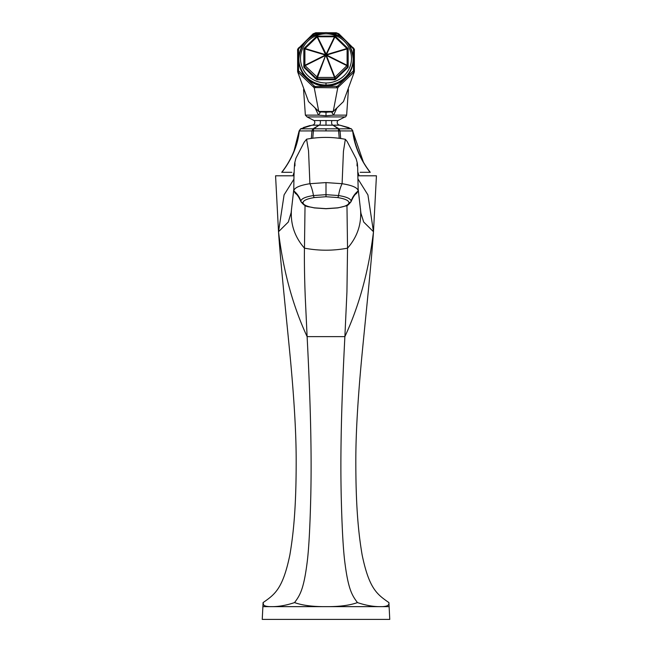 <?xml version="1.0" encoding="UTF-8"?>
<svg xmlns="http://www.w3.org/2000/svg" width="652" height="652" viewBox="0 0 652 652"><rect width="100%" height="100%" fill="white"/><g stroke="black" fill="none" stroke-linecap="round" stroke-linejoin="round"><path stroke-width="0.98" d="M358.184 189.219L360.923 213.204L363.686 222.022L373.482 231.729C368.771 270.719 359.244 305.682 344.884 336.628L307.116 336.628C311.037 411.95 311.542 457.932 310.841 493.466C310.091 525.952 308.877 548.837 307.182 562.106C303.75 589.384 299.977 595.325 294.549 602.587C286.195 605.39 278.461 606.743 271.346 606.645C265.266 606.743 262.52 605.39 263.098 602.587L263.473 604.591M360.882 212.731L360.833 212.283M358.127 179.219L367.924 194.907L373.482 231.729L376.432 175.804L358.062 175.804M294.549 602.587C302.324 605.39 312.813 606.743 326 606.645L380.654 606.645C386.734 606.743 389.48 605.39 388.902 602.587L389.114 606.645L380.654 606.645C373.539 606.743 365.805 605.39 357.451 602.587C349.692 605.39 339.211 606.743 326 606.645L262.886 606.645L263.098 602.587C274.728 594.445 282.797 589.066 289.863 554.942C293.172 535.365 296.35 508.829 296.171 457.834C296.073 433.124 294.272 401.599 290.784 363.262C287.279 325.421 280.947 267.605 278.518 231.729L284.093 194.858L293.922 179.178M305.038 205.494L304.46 248.159C304.288 256.423 304.362 275.079 305.275 297.54L307.116 336.628C292.756 305.682 283.229 270.719 278.518 231.729L288.314 222.022L291.118 212.731M291.167 212.283L293.816 189.202M306.57 139.226L308.543 150.856L309.904 183.701C299.586 185.364 294.215 187.768 293.808 190.914C293.799 169.259 295.03 155.91 294.948 165.893M357.231 162.837L356.155 158.778L347.125 141.46L345.348 139.308L343.441 151.313L342.096 183.701L326 182.584L309.904 183.701A22.176 10.709 -98.5 0 1 313.433 195.543C305.372 196.839 301.183 198.713 300.865 201.175L300.947 201.704C298.828 196.888 297.027 194.19 295.543 193.603L293.808 190.914A22.176 21.426 180 0 1 300.865 201.175A2.217 2.143 180 0 0 302.993 202.699C303.278 204.94 307.108 206.66 314.492 207.849L326 208.648L337.508 207.849C344.884 206.668 348.722 204.948 349.007 202.699C348.722 200.449 344.892 198.73 337.508 197.54A2.217 1.068 -81.5 0 0 338.567 195.543L326 194.671L313.433 195.543A2.217 1.068 -98.5 0 0 314.492 197.54C307.116 198.73 303.278 200.449 302.993 202.699M337.508 207.849A2.217 1.068 81.5 0 0 337.834 207.906L346.114 205.861C346.888 206.195 348.535 204.818 351.045 201.704C353.172 196.888 354.973 194.19 356.457 193.603L358.192 190.914C357.785 187.768 352.414 185.364 342.096 183.701A22.176 10.709 -81.5 0 0 338.567 195.543C346.628 196.839 350.817 198.721 351.135 201.175A2.217 2.143 -0 0 1 349.007 202.699M351.053 201.704L351.135 201.175A22.176 21.426 0 0 1 358.192 190.914L357.663 167.148C357.263 161.794 357.06 161.378 357.051 165.893M346.962 205.494L347.54 248.159C333.18 250.873 318.82 250.873 304.46 248.159C294.508 236.757 290.197 223.628 291.534 208.77M357.451 602.587C352.023 595.333 348.233 589.335 344.81 562.024C343.123 548.739 341.901 525.879 341.159 493.442C340.458 457.94 340.955 412.145 344.884 336.628L346.937 291.892L347.54 248.159C357.492 236.757 361.803 223.628 360.466 208.77M388.902 602.587C377.272 594.437 369.203 589.074 362.137 554.95C358.828 535.373 355.65 508.837 355.829 457.834C355.927 433.124 357.728 401.599 361.216 363.262C364.712 325.429 371.053 267.597 373.482 231.729M389.114 606.645L389.766 619.4L262.234 619.4L262.886 606.645M278.518 231.729L275.568 175.804L294.011 175.804M267.141 606.393L268.314 606.531M270.05 606.629L271.053 606.645M383.767 606.523L384.973 606.376M311.33 138.403L311.958 130.913L299.333 130.954C297.711 145.437 291.909 159.218 281.917 172.307L291.851 172.307M360.148 172.307L370.083 172.307C360.091 159.21 354.28 145.429 352.667 130.954L354.981 141.851C358.021 153.024 363.123 163.179 370.279 172.307L370.083 172.307M281.917 172.307L281.721 172.307C288.975 163.057 294.117 152.755 297.133 141.411L299.121 130.93L293.644 152.413M369.847 171.998L365.772 166.284M363.653 162.886L352.667 130.954L340.042 130.913L338.983 128.803L332.927 125.176L339.863 125.176L332.927 125.176A2.771 1.385 90 0 1 331.705 123.489A2.771 1.385 90 0 1 331.95 120.555L337.899 120.555A2.771 2.771 44.9 0 0 339.863 125.176L349.007 127.71M340.686 138.509L340.042 130.913L313.392 130.881L313.726 128.819L319.072 125.176L332.927 125.176L338.274 128.819L313.726 128.819A1.663 1.231 44.4 0 0 313.017 128.803L319.072 125.176L312.137 125.176L319.072 125.176A2.771 1.385 90 0 0 320.295 123.489A2.771 1.385 90 0 0 320.05 120.555L331.95 120.555M339.244 138.305L338.616 130.913M312.764 138.216L313.392 130.881L311.966 130.824L312.984 128.843A1.663 1.141 46.9 0 1 313.693 128.9M293.392 152.992L288.2 163.139M286.285 166.195L282.283 171.826M352.667 130.954L351.371 128.803L339.016 128.835A1.663 1.141 -46.9 0 0 338.306 128.9L338.274 128.819A1.663 1.231 -44.4 0 1 338.983 128.803M338.306 128.9L338.608 130.881L340.034 130.824M313.384 130.913L311.966 130.824M313.017 128.803L300.653 128.851L299.333 130.954M300.653 128.851L312.137 125.176A2.771 2.771 -44.9 0 0 314.101 120.555L320.05 120.555A2.771 1.385 -90 0 1 320.295 121.305M351.346 128.851L339.863 125.176L351.371 128.803L352.879 130.93M310.213 125.469L303.392 127.539M315.193 108.126L318.502 115.135L326 115.763L333.596 115.135L336.897 108.045M337.899 120.555L344.916 116.928L307.084 116.928L305.364 115.135L318.502 115.135A10.399 3.529 132 0 0 320.425 111.997M344.916 116.928C345.275 117.327 345.845 116.724 346.636 115.135L333.596 115.135A10.53 3.521 48.1 0 1 331.672 111.997M342.218 102.788L332.716 111.997L319.284 111.997L309.781 102.788M319.219 33.431L313.099 33.822L315.78 32.747L323.115 32.747M313.099 33.822L297.63 49.153L297.63 71.793L308.526 101.59L318.763 111.451L314.248 87.808L297.63 71.793M303.449 44.206L298.551 48.924L298.551 70.832L314.631 86.333L315.78 87.604L314.248 87.808M315.78 87.604L337.752 87.808L333.237 111.451L318.763 111.451M348.551 44.206L353.449 48.924L353.449 70.832L337.369 86.333L313.099 86.529M297.54 70.025L298.551 70.832L298.649 72.608M298.649 47.743L297.54 50.326M315.78 32.747L310.898 37.025M341.102 37.025L337.369 33.431L332.781 33.431M326 86.064A27.172 26.186 180 0 1 298.828 59.878L298.828 58.843A27.172 26.186 180 0 1 326 32.657A27.172 26.186 180 0 1 353.172 58.843A27.172 26.186 180 0 1 326 85.029A27.172 26.186 180 0 1 298.828 58.843C300.45 42.893 309.504 34.14 326 32.6C342.496 34.14 351.55 42.893 353.172 58.843L353.172 59.878A27.172 26.186 180 0 1 326 86.064M337.752 87.808L338.901 86.529L337.369 86.333L336.22 87.604M338.901 86.529L354.37 71.793L354.37 49.153L338.901 33.822L336.22 32.747L328.885 32.747M354.46 70.025L353.449 70.832L353.351 72.608M333.237 111.451L343.474 101.59L354.37 71.793M336.22 32.747L338.901 33.822M354.46 50.326L353.351 47.743M335.633 36.536L335.584 36.488A1.663 1.663 0 0 1 335.65 36.553L334.908 36.936L326.416 54.654L346.929 48.517L334.908 36.936A1.663 0.913 25.6 0 0 334.5 36.773L326 54.483A1.663 0.913 25.6 0 1 326.416 54.654A1.663 0.685 73.4 0 1 326.587 55.045L317.5 36.773A1.663 0.913 -25.6 0 0 317.092 36.936L305.071 48.517L325.584 54.654L317.092 36.936L316.35 36.553L304.329 48.134A1.663 1.663 0 0 0 303.824 49.332L303.824 65.713A1.663 0.448 180 0 1 304.9 65.29L304.9 48.916A1.663 0.685 -73.4 0 1 305.071 48.517L304.305 48.199A1.663 1.606 0 0 0 303.824 49.332A1.663 0.448 180 0 1 304.9 48.916L325.413 55.045L304.9 65.29L304.305 66.846L316.326 78.427L325.584 55.444L305.071 65.689L317.5 77.441L334.5 77.441L326 55.607L326.587 55.045L326 55.607L325.413 55.045A1.663 0.685 -73.4 0 1 325.584 54.654A1.663 0.913 -25.6 0 1 326 54.483L317.5 77.441L317.5 79.772L334.5 79.772A1.663 1.606 180 0 0 335.674 79.299L347.695 67.718A1.663 1.606 180 0 0 348.176 66.585L348.176 49.332A1.663 1.606 0 0 0 347.695 48.199L335.65 36.553L334.5 36.773L334.5 36.145M304.305 67.718A1.663 1.606 180 0 1 303.824 66.585L303.824 65.713A1.663 1.606 0 0 0 304.305 66.846L304.305 67.718L316.326 79.299A1.663 1.606 180 0 0 317.5 79.772M316.326 79.299L316.326 78.427A1.663 1.606 0 0 0 317.5 78.892L334.5 78.892A1.663 1.606 0 0 0 335.674 78.427L334.908 77.27L346.929 65.689L347.695 66.846A1.663 1.606 -0 0 0 348.176 65.713A1.663 0.448 0 0 0 347.1 65.29L347.1 48.916A1.663 0.448 0 0 1 348.176 49.332A1.663 1.663 0 0 0 347.671 48.134L346.929 48.517A1.663 0.685 73.4 0 1 347.1 48.916L326.587 55.045L347.1 65.29L346.929 65.689L326.416 55.444L334.908 77.27L334.5 79.772M334.5 36.773L317.5 36.773L317.5 36.088A1.663 1.663 0 0 0 316.35 36.553L304.394 48.118M335.584 36.488A1.663 1.663 0 0 0 334.5 36.088L317.5 36.145M332.716 111.451L332.716 111.997M319.284 111.451L319.284 111.997M326 182.584L326 196.741L314.492 197.54M337.508 197.54L326 196.741M337.834 207.906L326 208.73L314.166 207.906A2.217 1.068 98.5 0 0 314.492 207.849M326 130.718L326 128.827M326 125.176L326 120.555M326 115.763L326 112.291L329.081 111.997M304.239 89.854L303.596 89.854L305.364 115.135M346.636 115.135L348.404 89.854L347.76 89.854M326 86.333L326 83.073M326 33.822A25.509 24.58 180 0 1 351.51 58.395A25.509 24.58 180 0 1 326 82.975A25.509 24.58 180 0 1 300.49 58.395A25.509 24.58 180 0 1 326 33.822M347.606 48.118L335.674 36.618M335.674 79.299L335.674 78.427L347.695 66.846L347.695 67.718M294.785 162.617L295.926 158.208L304.174 142.185L306.579 139.218M345.348 139.308C332.43 136.806 319.521 136.765 306.619 139.186M294.06 172.307A33.961 33.961 0 0 0 293.009 175.804M358.991 175.804A33.961 33.961 0 0 0 357.948 172.324M312.137 125.176L300.629 128.803L299.121 130.93M314.101 120.555L307.084 116.928M348.404 89.854L348.192 88.664M303.808 88.664L303.596 89.854M313.995 106.895L315.894 108.729M322.919 111.997L326 112.291M336.106 108.729L338.005 106.895M300.955 201.704C306.081 208.184 308.306 206.048 314.166 207.906"/></g></svg>
